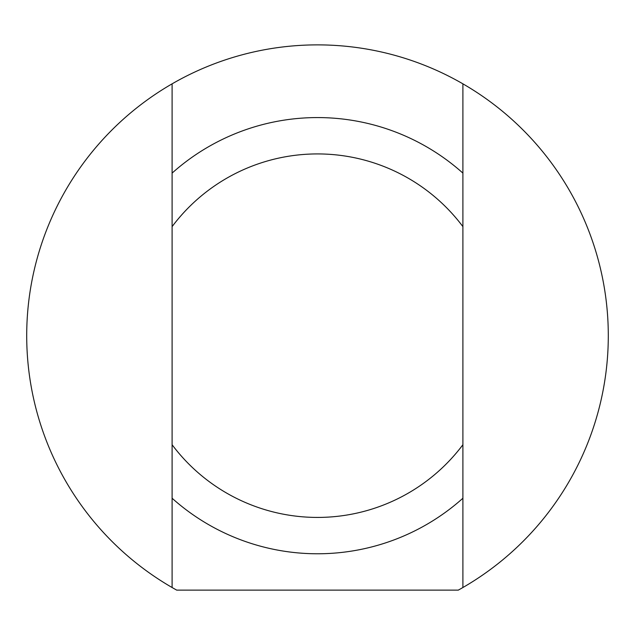<?xml version="1.0" encoding="UTF-8"?>
<svg xmlns="http://www.w3.org/2000/svg" width="635" height="635" viewBox="0 0 635 635"><rect width="100%" height="100%" fill="white"/><g stroke="black" fill="none" stroke-linecap="round" stroke-linejoin="round"><path stroke-width="0.95" d="M172.101 127.071L172.101 124.373M172.101 161.822L172.101 140.168M172.101 297.783L172.101 280.599M172.101 313.682L172.101 310.912M172.101 335.796L172.101 326.85M172.101 343.995L172.101 337.677M172.101 525.074L172.101 508.857M172.101 554.506L172.101 547.013M172.101 444.214L172.101 436.364M172.101 434.626L172.101 430.617M172.101 463.947L172.101 462.209M172.101 501.61L172.101 485.783M172.101 259.231L172.101 242.506M172.101 387.31L172.101 362.283M172.101 444.73L172.101 587.518A290.806 290.806 0 0 1 172.101 83.836L172.101 444.73A181.753 181.753 0 0 0 462.899 444.73L462.899 83.836A290.806 290.806 0 0 1 462.899 587.518L462.899 444.73M462.899 544.282L462.899 546.981M462.899 509.532L462.899 531.185M462.899 373.57L462.899 390.755M462.899 357.664L462.899 360.434M462.899 335.55L462.899 344.495M462.899 327.35L462.899 333.669M462.899 146.272L462.899 162.496M462.899 116.848L462.899 124.333M462.899 227.139L462.899 234.982M462.899 236.728L462.899 240.736M462.899 207.399L462.899 209.145M462.899 169.736L462.899 185.571M462.899 412.123L462.899 428.839M462.899 284.043L462.899 309.07M172.101 498.237A218.099 218.099 0 0 0 462.899 498.237M462.899 587.518A290.806 290.806 0 0 1 458.287 590.129L176.713 590.129A290.806 290.806 0 0 1 172.101 587.518M172.101 83.836A290.806 290.806 0 0 1 462.899 83.836M172.101 226.624A181.753 181.753 0 0 1 462.899 226.624M462.899 173.109A218.099 218.099 0 0 0 172.101 173.109"/></g></svg>
